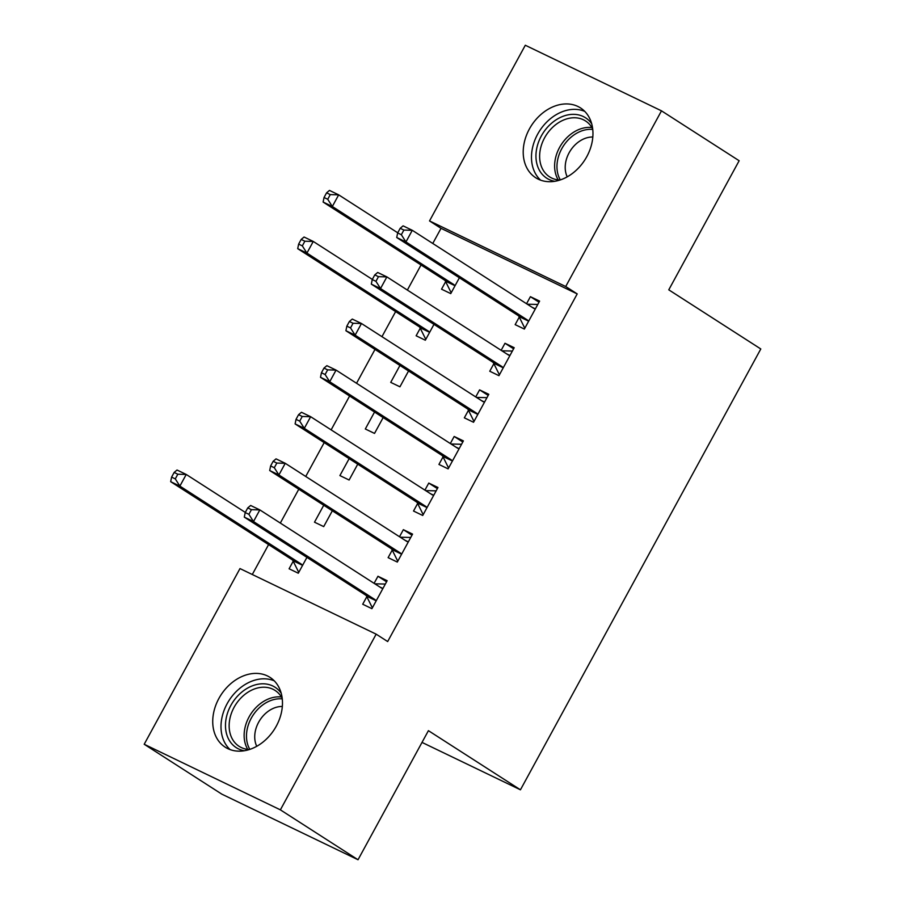 <?xml version="1.0" encoding="UTF-8"?>
<svg xmlns="http://www.w3.org/2000/svg" width="905" height="905" viewBox="0 0 905 905"><rect width="100%" height="100%" fill="white"/><g stroke="black" fill="none" stroke-linecap="round" stroke-linejoin="round"><path stroke-width="1.36" d="M586.791 156.644A41.472 31.765 122.7 0 1 535.658 177.708A41.472 31.765 122.7 0 1 529.38 128.996A41.472 31.765 122.7 0 1 580.501 107.921A41.472 31.765 122.7 0 1 586.791 156.644M276.308 726.104A41.472 31.765 122.7 0 1 225.187 747.168A41.472 31.765 122.7 0 1 218.897 698.456A41.472 31.765 122.7 0 1 270.029 677.393A41.472 31.765 122.7 0 1 276.308 726.104M441.029 228.332L429.524 220.933L525.307 45.25L661.487 110.84L739.147 160.739L668.772 289.826L760.8 348.968L520.443 789.805L428.416 730.663L358.029 859.75L221.849 794.16L144.2 744.261L239.983 568.578L376.163 634.167L387.668 641.555L577.209 293.91L441.029 228.332L432.771 243.468M421.04 264.984L407.363 290.064M395.632 311.591L381.955 336.671M375.009 349.409L356.547 383.268M349.602 396.017L331.14 429.864M324.194 442.613L305.732 476.471M298.786 489.22L280.324 523.067M268.593 544.595L252.291 574.505M422.013 742.405L520.443 789.805M420.248 328.232L416.13 335.778L425.339 340.212L433.97 324.375M493.859 363.686L489.752 371.231L498.949 375.666L514.198 347.701L504.99 343.267L501.144 350.326M374.546 412.047L365.315 428.981L374.523 433.416L383.154 417.578M443.043 456.889L438.936 464.435L448.133 468.869L463.383 440.905L454.174 436.47L450.328 443.529M323.741 505.25L314.499 522.185L323.707 526.608L332.339 510.782M392.227 550.093L388.121 557.638L397.318 562.062L412.567 534.108L403.359 529.674L399.512 536.733M366.819 596.689L362.713 604.235L371.91 608.669L387.159 580.705L377.951 576.27L374.104 583.329M293.209 561.236L289.102 568.781L298.299 573.216L306.931 557.378M417.635 503.485L413.528 511.031L422.726 515.465L437.975 487.501L428.766 483.078L424.92 490.125M349.149 458.654L339.907 475.577L349.115 480.012L357.747 464.175M468.451 410.293L464.344 417.827L473.541 422.262L488.791 394.309L479.582 389.874L475.736 396.933M399.953 365.45L390.722 382.374L399.931 386.808L408.562 370.971M519.266 317.089L515.16 324.635L524.357 329.058L539.606 301.105L530.398 296.67L526.552 303.729M445.656 281.636L441.538 289.181L450.747 293.605L459.378 277.778M661.487 110.84L565.704 286.523L429.524 220.933M358.029 859.75L280.38 809.851L144.2 744.261M577.209 293.91L565.704 286.523M376.163 634.167L280.38 809.851M386.559 581.802L377.951 576.27M411.967 535.206L403.359 529.674M437.375 488.598L428.766 483.078M462.783 442.002L454.174 436.47M488.191 395.406L479.582 389.874M513.599 348.798L504.99 343.267M539.007 302.202L530.398 296.67M372.589 607.436L371.978 607.04L372.622 607.357M374.851 583.816L385.326 584.053M247.755 507.897L245.221 512.558L248.898 514.323L251.432 509.673L247.755 507.897L250.64 505.476L259.837 509.9L381.209 587.899A5.317 3.405 115.7 0 0 381.446 588.035A5.317 3.405 115.7 0 0 382.476 588.25L383.041 588.25M251.432 509.673L259.837 509.9L253.491 521.552L244.293 517.128L365.665 595.117A5.317 3.405 115.7 0 1 366.548 596.146L371.978 607.04M376.028 601.124L375.756 600.581A5.317 3.405 115.7 0 0 374.862 599.551L253.491 521.552L248.898 514.323M245.221 512.558L244.293 517.128M299.012 571.903L298.367 571.587L298.967 571.983M245.3 512.411L186.226 474.458L179.88 486.098L170.672 481.675L292.044 559.663A5.317 3.405 -64.3 0 1 292.937 560.693L298.367 571.587M175.287 478.881L177.821 474.22L174.145 472.444L171.599 477.105L175.287 478.881L179.88 486.098L301.252 564.098A5.317 3.405 -64.3 0 1 302.134 565.127L302.406 565.67M174.145 472.444L177.029 470.023L186.226 474.458L177.821 474.22M170.672 481.675L171.599 477.105M397.996 560.829L397.385 560.444L398.03 560.761M400.259 537.208L410.734 537.457M273.163 461.29L270.618 465.951L274.305 467.727L276.84 463.066L273.163 461.29L276.048 458.869L285.245 463.303L406.617 541.303A5.317 3.405 115.7 0 0 406.854 541.428A5.317 3.405 115.7 0 0 407.884 541.654L408.449 541.654M276.84 463.066L285.245 463.303L278.898 474.955L269.701 470.521L391.073 548.521A5.317 3.405 115.7 0 1 391.956 549.55L397.385 560.444M401.435 554.527L401.164 553.973A5.317 3.405 115.7 0 0 400.27 552.955L278.898 474.955L274.305 467.727M270.618 465.951L269.701 470.521M423.393 514.232L422.793 513.836L423.438 514.153M425.667 490.612L436.142 490.849M298.571 414.694L296.026 419.354L299.713 421.13L302.247 416.47L298.571 414.694L301.456 412.273L310.653 416.707L432.024 494.696A5.317 3.405 115.7 0 0 432.262 494.831A5.317 3.405 115.7 0 0 433.291 495.046L433.857 495.046M302.247 416.47L310.653 416.707L304.306 428.359L295.109 423.925L416.47 501.913A5.317 3.405 115.7 0 1 417.363 502.942L422.793 513.836M426.843 507.92L426.572 507.377A5.317 3.405 115.7 0 0 425.678 506.348L304.306 428.359L299.713 421.13M296.026 419.354L295.109 423.925M244.305 750.754A35.895 27.489 122.7 0 1 228.388 738.718A35.895 27.489 122.7 0 1 241.137 692.653A35.895 27.489 122.7 0 1 281.229 693.287M282.224 698.445A33.236 25.453 -57.3 0 0 275.063 690.425A33.236 25.453 -57.3 0 0 240.006 698.977A33.236 25.453 -57.3 0 0 231.838 738.061A33.236 25.453 -57.3 0 0 239.124 746.342A33.236 25.453 -57.3 0 0 249.407 749.521M274.283 680.854A41.211 31.562 -57.3 0 0 232.721 695.413A41.211 31.562 -57.3 0 0 224.338 741.862A41.211 31.562 -57.3 0 0 230.108 749.6M256.749 746.297A26.166 20.046 122.7 0 1 259.871 720.165A26.166 20.046 122.7 0 1 282.349 706.466M554.776 181.294A35.895 27.489 122.7 0 1 538.86 169.258A35.895 27.489 122.7 0 1 551.62 123.193A35.895 27.489 122.7 0 1 591.712 123.827M592.707 128.985A33.236 25.453 -57.3 0 0 585.546 120.965A33.236 25.453 -57.3 0 0 550.489 129.517A33.236 25.453 -57.3 0 0 542.321 168.602A33.236 25.453 -57.3 0 0 549.606 176.871A33.236 25.453 -57.3 0 0 559.89 180.061M584.766 111.394A41.211 31.562 -57.3 0 0 543.204 125.953A41.211 31.562 -57.3 0 0 534.821 172.403A41.211 31.562 -57.3 0 0 540.59 180.14M567.231 176.837A26.166 20.046 122.7 0 1 570.354 150.705A26.166 20.046 122.7 0 1 592.82 137.006M448.801 467.636L448.201 467.24L448.846 467.557M451.075 444.004L461.55 444.253M323.979 368.097L321.433 372.758L325.121 374.523L327.655 369.862L323.979 368.097L326.863 365.677L336.06 370.1L457.432 448.099A5.317 3.405 115.7 0 0 457.67 448.224A5.317 3.405 115.7 0 0 458.688 448.45L459.265 448.45M327.655 369.862L336.06 370.1L329.714 381.752L320.506 377.317L441.878 455.317A5.317 3.405 115.7 0 1 442.771 456.346L448.201 467.24M452.251 461.324L451.98 460.769A5.317 3.405 115.7 0 0 451.086 459.751L329.714 381.752L325.121 374.523M321.433 372.758L320.506 377.317M474.209 421.029L473.609 420.644L474.254 420.949M476.483 397.408L486.958 397.657M349.387 321.49L346.841 326.151L350.529 327.927L353.063 323.266L349.387 321.49L352.271 319.069L361.468 323.504L482.84 401.492A5.317 3.405 115.7 0 0 483.078 401.628A5.317 3.405 115.7 0 0 484.096 401.854L484.673 401.843M353.063 323.266L361.468 323.504L355.122 335.155L345.914 330.721L467.285 408.721A5.317 3.405 115.7 0 1 468.179 409.739L473.609 420.644M477.659 414.716L477.388 414.173A5.317 3.405 115.7 0 0 476.494 413.144L355.122 335.155L350.529 327.927M346.841 326.151L345.914 330.721M499.617 374.432L499.017 374.036L499.662 374.353M501.89 350.812L512.366 351.05M374.794 274.894L372.249 279.555L375.937 281.319L378.471 276.67L374.794 274.894L377.679 272.473L386.876 276.896L508.248 354.896A5.317 3.405 115.7 0 0 508.486 355.031A5.317 3.405 115.7 0 0 509.504 355.246L510.081 355.246M378.471 276.67L386.876 276.896L380.53 288.548L371.322 284.125L492.693 362.113A5.317 3.405 115.7 0 1 493.587 363.143L499.017 374.036M503.067 368.12L502.784 367.577A5.317 3.405 115.7 0 0 501.902 366.548L380.53 288.548L375.937 281.319M372.249 279.555L371.322 284.125M426.051 338.9L425.395 338.583L426.006 338.979M372.328 279.407L313.266 241.454L306.919 253.095L297.711 248.671L419.083 326.66A5.317 3.405 -64.3 0 1 419.977 327.689L425.395 338.583M302.327 245.877L304.861 241.216L301.184 239.44L298.639 244.101L302.327 245.877L306.919 253.095L428.291 331.094A5.317 3.405 -64.3 0 1 429.174 332.124L429.445 332.667M301.184 239.44L304.069 237.02L313.266 241.454L304.861 241.216M297.711 248.671L298.639 244.101M525.024 327.825L524.425 327.44L525.07 327.757M527.298 304.204L537.774 304.453M400.202 228.286L397.657 232.947L401.345 234.723L403.879 230.062L400.202 228.286L403.087 225.865L412.284 230.3L533.656 308.3A5.317 3.405 115.7 0 0 533.893 308.424A5.317 3.405 115.7 0 0 534.912 308.65L535.489 308.65M403.879 230.062L412.284 230.3L405.938 241.952L396.729 237.517L518.101 315.517A5.317 3.405 115.7 0 1 518.995 316.546L524.425 327.44M528.463 321.524L528.192 320.97A5.317 3.405 115.7 0 0 527.31 319.951L405.938 241.952L401.345 234.723M397.657 232.947L396.729 237.517M451.459 292.304L450.803 291.987L451.414 292.372M397.736 232.8L338.674 194.847L332.327 206.498L323.119 202.064L444.491 280.064A5.317 3.405 -64.3 0 1 445.384 281.093L450.803 291.987M327.734 199.27L330.268 194.609L326.592 192.833L324.047 197.494L327.734 199.27L332.327 206.498L453.699 284.498A5.317 3.405 -64.3 0 1 454.582 285.516L454.853 286.071M326.592 192.833L329.477 190.412L338.674 194.847L330.268 194.609M323.119 202.064L324.047 197.494M375.756 600.581L366.548 596.146M374.862 599.551L365.665 595.117M382.476 588.25L379.648 586.893M292.044 559.663L301.252 564.098M292.937 560.693L302.134 565.127M401.164 553.973L391.956 549.55M400.27 552.955L391.073 548.521M407.884 541.654L405.055 540.296M426.572 507.377L417.363 502.942M425.678 506.348L416.47 501.913M433.291 495.046L430.463 493.689M247.755 749.385A33.236 25.453 122.7 0 1 246.827 747.688A33.236 25.453 122.7 0 1 251.33 713.242A33.236 25.453 122.7 0 1 281.421 696.997M282.281 698.909A32.139 24.616 -57.3 0 0 253.343 714.78A32.139 24.616 -57.3 0 0 249.079 747.96A32.139 24.616 -57.3 0 0 249.848 749.374M558.238 179.925A33.236 25.453 122.7 0 1 557.31 178.228A33.236 25.453 122.7 0 1 561.813 143.782A33.236 25.453 122.7 0 1 591.904 127.537M592.752 129.449A32.139 24.616 -57.3 0 0 563.826 145.32A32.139 24.616 -57.3 0 0 559.562 178.5A32.139 24.616 -57.3 0 0 560.319 179.914M451.98 460.769L442.771 456.346M451.086 459.751L441.878 455.317M458.688 448.45L455.871 447.093M477.388 414.173L468.179 409.739M476.494 413.144L467.285 408.721M484.096 401.854L481.279 400.485M502.784 367.577L493.587 363.143M501.902 366.548L492.693 362.113M509.504 355.246L506.687 353.889M419.083 326.66L428.291 331.094M419.977 327.689L429.174 332.124M528.192 320.97L518.995 316.546M527.31 319.951L518.101 315.517M534.912 308.65L532.095 307.293M444.491 280.064L453.699 284.498M445.384 281.093L454.582 285.516"/></g></svg>
